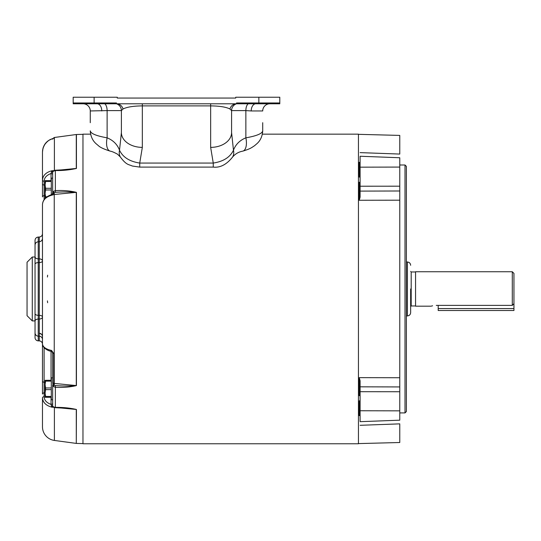 <?xml version="1.0" encoding="UTF-8"?>
<svg xmlns="http://www.w3.org/2000/svg" width="541" height="541" viewBox="0 0 541 541"><rect width="100%" height="100%" fill="white"/><g stroke="black" fill="none" stroke-linecap="round" stroke-linejoin="round"><path stroke-width="0.81" d="M53.911 193.286L52.666 193.11L52.017 194.544L52.416 194.774L54.242 192.67L55.358 192.346C62.695 191.791 69.674 191.791 76.288 192.359L54.398 194.469L51.74 195.213C45.978 196.856 42.888 199.94 42.475 204.451L42.475 343.948C42.881 347.079 45.917 349.243 51.578 350.446L53.802 353.503A1.38 0.588 180 0 1 52.666 352.928L52.666 382.541L52.666 377.801L51.294 377.801L51.294 399.785L52.666 399.785L52.666 385.057L53.924 384.773L53.802 383.386L76.288 385.564A1.38 0.859 0 0 0 76.437 385.577C70.019 387.14 62.993 387.708 55.351 387.282L53.167 386.409A1.38 0.568 -37 0 1 54.242 385.26L53.924 384.773M51.294 387.951L45.593 387.951L45.092 384.543L45.092 393.043L45.593 389.635L51.294 389.635M45.593 387.951L45.593 389.635M51.294 380.296L45.092 380.296L45.092 384.543L45.593 381.135L51.294 381.135M45.593 380.296L45.593 381.135M51.294 396.452L45.593 396.452L45.092 393.043L45.092 397.29L51.294 397.29M45.593 396.452L45.593 397.29M258.855 102.959L236.545 102.959L236.545 103.784L116.437 103.784L116.437 102.959L94.12 102.959L94.12 97.231L117.262 97.231L117.262 98.056L235.72 98.056L235.22 98.056L235.72 98.056L235.72 97.231L258.855 97.231L258.855 102.959L279.792 102.959L279.792 103.784L255.832 103.784A7.161 4.626 -90 0 0 251.207 110.952L245.864 110.601L245.864 137.833C256.596 135.94 262.209 133.613 262.716 130.854L262.716 122.692M90.266 122.692L90.266 110.952L90.266 122.692M259.132 102.959L259.132 103.784L257.719 103.784M101.776 110.952A7.161 4.626 -90 0 0 97.15 103.784L116.437 103.784A7.161 7.161 0 0 1 121.394 110.601L121.394 132.579L119.514 150.202C117.329 144.433 113.197 140.315 107.118 137.833A13.775 6.458 -74.9 0 0 110.175 151.135L110.175 151.135C104.055 149.188 100.193 147.409 98.57 145.813L95.831 143.5C94.824 142.466 90.787 138.969 90.266 130.854C90.753 133.6 96.372 135.926 107.118 137.833L107.118 110.601L90.266 110.952A7.161 7.161 0 0 0 83.104 103.784A7.161 7.161 0 0 1 90.266 110.952M94.12 97.231L73.184 97.231L73.184 103.784L97.15 103.784M279.792 102.959L279.792 97.231L258.855 97.231M236.545 103.784A7.161 6.864 -90 0 0 229.945 108.984L231.589 110.601L245.864 110.601A7.161 3.449 90 0 1 248.251 103.784L236.545 103.784A7.161 7.161 0 0 0 231.589 110.601L231.589 132.579L233.469 150.202C235.66 144.433 239.791 140.308 245.864 137.833A13.775 6.458 74.9 0 1 242.808 151.135L242.808 151.135C238.676 151.893 235.274 153.854 232.61 157.012L232.61 157.012C226.632 164.538 220.18 167.899 213.255 167.101L139.727 167.101L139.727 163.064C129.529 161.475 122.793 157.188 119.514 150.202A13.775 10.813 150.4 0 0 120.373 157.012L120.373 157.012C126.662 165.546 128.927 164.315 132.302 166.026L139.727 167.101M248.251 103.784L255.832 103.784M262.716 110.952A7.161 7.161 0 0 1 269.878 103.784A7.161 7.161 0 0 0 262.716 110.952L251.207 110.952M94.12 102.959L73.184 102.959M231.589 132.579A20.937 14.803 180 0 1 210.652 147.382L213.255 163.064C223.426 161.495 230.162 157.208 233.469 150.202A13.775 10.813 29.6 0 1 232.61 157.012M121.394 132.579A20.937 14.803 180 0 0 142.33 147.382L139.727 163.064L213.255 163.064L213.255 167.101M116.437 103.784A7.161 6.864 -90 0 1 123.037 108.984L121.394 110.601L107.118 110.601A7.161 3.449 -90 0 0 104.731 103.784M142.33 103.784L142.33 105.887C133.397 105.982 126.966 107.01 123.037 108.984M229.945 108.984C226.016 107.01 219.585 105.982 210.652 105.887L210.652 103.784M438.196 305.388L438.196 310.507L513.95 310.507L513.95 273.401L512.3 271.744L415.562 271.744L415.562 306.179L431.103 306.179M410.646 288.962L410.646 312.63L410.646 288.962M436.262 305.388C429.601 306.253 429.601 306.253 436.262 305.388L512.3 305.388L512.3 271.744M432.59 305.793L431.495 306.064M512.3 305.388L513.95 303.643M53.167 191.514L55.351 190.648C63.006 190.216 70.032 190.784 76.437 192.353A1.38 0.859 180 0 0 76.288 192.359L76.288 385.564C69.654 386.132 62.682 386.132 55.358 385.577L54.242 385.26L54.242 192.67A1.38 0.568 -143 0 1 53.167 191.514L52.666 193.11L52.666 178.138L51.294 178.138L51.294 194.74M51.294 188.295L45.593 188.295L45.092 184.88L45.092 193.38L45.593 189.972L51.294 189.972M45.593 188.295L45.593 189.972M51.294 180.633L45.092 180.633L45.092 184.88L45.593 181.472L51.294 181.472M45.593 180.633L45.593 181.472M46.945 196.789L45.593 196.789L45.092 193.38L45.092 197.627L45.863 197.627M45.593 196.789L45.593 197.627M90.604 134.154L82.969 134.154L82.969 443.769L358.446 443.769L358.446 134.154L262.378 134.154M405.006 164.998L406.379 166.378L406.379 411.552L405.006 412.925L405.006 164.998L399.772 164.998M399.772 158.1L399.772 419.83M360.103 425.3L399.772 423.86L399.772 442.511L358.446 443.593M360.103 415.576L359.251 415.61L360.103 414.345M360.103 402.315L359.278 400.84L360.103 400.82M360.103 395.66L359.278 395.674L360.103 395.315M399.772 386.937L360.103 386.822L360.103 380.83L359.251 377.645L399.772 377.733M358.446 134.33L399.772 135.412L399.772 154.063L360.103 152.623M399.772 391.738L360.103 391.704L360.103 410.754L399.772 410.842L399.772 403.403M399.772 200.19L359.251 200.278L360.103 197.093L360.103 191.101L399.772 190.987M360.103 182.608L359.278 182.256L360.103 182.263M360.103 177.103L359.278 177.083L360.103 175.609M360.103 163.585L359.251 162.32L360.103 162.347M399.772 420.181L360.103 421.676L360.103 421.27M360.103 410.754L360.103 421.676M360.103 386.822L360.103 391.704M399.772 186.192L360.103 186.219L360.103 191.101M399.772 167.081L360.103 167.169L360.103 186.219M399.772 157.749L360.103 156.248L360.103 167.169M360.103 156.66L360.103 156.248M360.103 381.189L360.103 380.83M360.103 197.093L360.103 194.273M42.475 166.675L42.475 196.917A1.65 1.238 180 0 1 44.098 195.68L44.098 185.022A1.65 1.17 180 0 1 42.475 183.852M54.398 407.535L54.398 440.442A13.775 13.775 0 0 1 42.475 426.788L42.475 397.838A1.65 1.17 0 0 1 44.098 396.675L44.098 392.901L45.092 392.894M43.131 400.867L43.983 402.342M42.475 210.841L42.475 242.679M35.037 331.308L35.037 321.09A3.307 2.042 180 0 1 38.228 319.055L38.228 262.588A3.307 1.677 180 0 0 35.037 264.265L35.037 313.658A3.307 1.677 0 0 0 38.228 315.335L39.283 315.335L39.283 319.048L38.228 319.055L38.228 340.864L39.283 340.898L39.283 319.048A3.307 2.036 180 0 0 42.475 317.012A3.307 1.677 0 0 0 39.283 315.335L39.283 262.588L38.228 262.588L38.228 258.869L39.283 258.875L39.283 237.026C41.231 236.775 42.293 235.673 42.475 233.719M35.037 313.658L35.037 332.857A3.307 3.307 0 0 0 38.228 336.164L39.283 336.198A3.307 3.307 0 0 1 42.475 339.505M39.283 340.898A3.307 3.307 0 0 1 42.475 344.204M59.307 170.097L76.288 168.454L76.288 134.513A1.38 1.38 0 0 1 76.437 134.506L82.969 134.33M38.228 340.864A3.307 3.307 0 0 1 35.037 337.557L35.037 330.815M55.358 385.577L55.351 407.373C63.006 407.292 70.032 407.988 76.437 409.476A1.38 1.075 180 0 1 76.288 409.469L59.307 407.826M53.742 138.205L50.367 139.49C45.417 142.013 42.786 146.185 42.475 152.014L42.475 180.085C42.888 175.446 45.978 172.349 51.74 170.794L54.398 170.571M42.475 381.006L42.475 394.071A1.65 1.17 180 0 1 44.098 392.901L44.098 382.25A1.65 1.238 180 0 1 42.475 381.006L42.475 341.412M44.72 144.44L42.989 148.281L42.475 152.014L42.644 149.864M43.084 147.95L43.28 147.355M44.619 144.609L47.344 141.458M54.398 407.353L51.74 407.13C45.978 405.574 42.888 402.477 42.475 397.838M47.628 275.186L47.432 277.026L47.628 275.186M47.432 300.897L47.628 302.737L47.432 300.897M45.092 185.036L44.098 185.022L44.098 181.255A1.65 1.17 180 0 1 42.475 180.085M42.475 260.911A3.307 2.036 0 0 0 39.283 258.875L39.283 262.588A3.307 1.677 180 0 0 42.475 260.911M53.911 170.97L52.416 170.868A1.38 0.886 -71.7 0 0 52.017 171.463L52.294 172.099A1.38 1.035 -69 0 1 53.045 170.915M44.098 181.255C44.294 177.712 46.607 175.128 51.043 173.526L51.74 170.794L52.017 171.463M54.398 170.395L54.398 137.488L54.059 138.036A1.65 1.65 180 0 0 53.322 138.347M53.911 406.954L52.416 407.055A1.38 0.886 -108.3 0 1 52.017 406.46L51.74 407.13L51.043 404.404C46.607 402.795 44.294 400.218 44.098 396.675M51.043 351.001L51.578 350.446L52.666 352.928L52.666 377.801M52.017 194.544L51.74 195.213L51.469 194.686L52.294 194.145A1.65 1.65 -0 0 1 51.469 194.686C45.87 196.579 42.867 199.839 42.475 204.451M53.167 386.409L52.666 382.541A1.38 0.859 0 0 0 53.802 383.386L53.802 353.503M52.578 352.414L51.368 351.339C47.696 350.987 42.063 347.281 42.475 343.948M69.897 169.434L76.288 168.454A1.38 1.075 0 0 1 76.437 168.447L76.437 134.506M51.469 172.099L52.666 172.329M53.167 171.355A1.38 1.001 -127 0 1 53.464 170.861L52.666 172.288L53.167 171.355L55.351 170.55C62.722 170.658 69.748 169.955 76.437 168.447M52.666 174.689A1.65 1.17 -0 0 0 51.043 173.526L51.043 180.633M52.666 405.594L51.469 405.824M51.043 397.29L51.043 404.404A1.65 1.17 180 0 0 52.666 403.234M53.045 407.008A1.38 1.035 -111 0 1 52.294 405.824L52.017 406.46M53.167 406.568L53.464 407.062A1.38 1.001 -53 0 1 53.167 406.568L55.351 407.691L70.174 408.516L76.288 409.469L76.288 443.41L76.437 409.476M52.666 193.11L52.294 194.151L53.045 194.402M52.666 172.288L52.666 192.867L53.924 193.151M52.666 385.057L52.666 405.635M35.037 245.066C35.219 243.112 36.288 242.01 38.228 241.759L38.228 237.059C36.288 237.31 35.219 238.412 35.037 240.366L35.037 256.833A3.307 2.042 0 0 0 38.228 258.869L38.228 241.759L39.283 241.726C41.231 241.475 42.293 240.373 42.475 238.419M35.037 264.265L35.037 247.109M35.037 288.962L35.037 320.914L32.284 320.914L32.284 257.009L35.037 257.009L35.037 288.962M32.284 257.009L27.05 262.243L27.05 315.687L32.284 320.914M93.85 102.959L93.85 103.784M210.652 147.382L210.652 105.887L142.33 105.887L142.33 147.382M438.196 308.58L513.95 308.58M406.379 315.951L407.4 315.93L407.4 261.993C409.375 262.223 410.457 263.318 410.646 265.3M415.562 271.967L411.194 271.967L411.194 305.963L410.646 306.51M359.251 415.61L359.278 400.84M359.278 395.674L359.251 377.645M359.251 200.278L359.278 182.256M359.278 177.083L359.251 162.32M45.092 195.666L44.098 195.68L44.098 199.555M76.437 385.577L76.437 192.353M45.092 382.264L44.098 382.25L44.098 347.714M51.043 380.296L51.043 351.265M70.161 169.407L55.351 170.232L55.358 192.346M262.716 130.854C262.182 138.996 258.165 142.439 257.259 143.385L254.513 145.739C251.328 147.808 250.497 148.755 242.808 151.135M110.175 151.135C111.825 151.385 114.279 152.406 117.539 154.199L120.373 157.012M415.562 305.963L411.194 305.963M407.4 261.993L406.379 261.972M407.4 315.93C409.375 315.707 410.457 314.605 410.646 312.63M411.194 271.967L410.646 271.413M405.006 412.925L399.772 412.925M76.437 443.424L82.969 443.593M54.398 137.488L76.288 134.513M52.808 138.51L48.737 140.403L45.674 143.142L43.645 146.442L42.624 149.992M50.36 139.49L53.363 138.334M54.059 137.536L52.666 139.165M47.189 141.58L45.836 142.946M54.398 440.442L76.288 443.41M41.65 334.365L39.31 333.249C41.244 333.513 42.299 334.615 42.475 336.549L42.205 335.244M38.228 237.059L39.283 237.026M55.351 170.232L53.464 170.861M53.464 407.062L55.351 407.691"/></g></svg>
